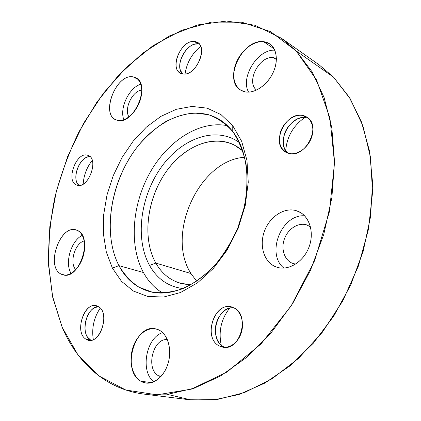 <?xml version="1.0" encoding="UTF-8"?>
<svg xmlns="http://www.w3.org/2000/svg" width="421" height="421" viewBox="0 0 421 421"><rect width="100%" height="100%" fill="white"/><g stroke="black" fill="none" stroke-linecap="round" stroke-linejoin="round"><path stroke-width="0.63" d="M167.048 394.293L191.029 399.939L217.125 399.529L244.464 392.572L271.971 378.842L298.405 358.497L322.449 332.132L342.826 300.794L358.445 265.914L368.491 229.208L372.543 192.508L370.569 157.58L362.928 125.968L350.288 98.872L333.506 77.117L349.283 97.246L361.513 122.064L369.475 150.934L372.596 182.935L370.522 216.857L363.176 251.316L350.782 284.822L333.869 315.918L313.229 343.31L289.832 365.96L264.73 383.142L238.991 394.488L213.6 399.95L189.408 399.75L143.929 394.093L168.389 394.151L194.255 388.178L220.657 375.921L246.59 357.424L270.94 333.074L292.579 303.657L310.472 270.308L323.76 234.455L331.864 197.691L334.527 161.643L331.811 127.816L324.086 97.488L311.945 71.638L296.142 50.904L333.506 77.117L296.142 50.904L281.502 38.3L255.021 25.26L226.566 21.05L197.596 24.95L169.305 36.017L142.645 53.225L118.348 75.543L96.998 102.003L79.059 131.668C68.855 152.728 60.798 174.552 54.898 197.149C50.304 219.936 48.183 242.554 48.531 265.004L52.751 297.431L62.208 327.375C77.248 362.723 105.829 389.304 143.929 394.093M96.083 305.751L96.346 306.835M281.502 38.3L318.95 64.708L333.506 77.117M306.441 117.754C290.211 113.817 274.908 143.75 288.175 153.233C285.454 150.965 283.822 147.813 283.286 143.772C282.933 132.631 287.706 124.353 297.605 118.933C300.641 117.638 303.588 117.243 306.441 117.754L302.652 115.465L306.441 117.754L308.393 118.29L306.441 117.754M288.974 153.449L286.138 152.386C270.166 144.977 285.175 111.302 302.652 115.465L306.609 116.964C322.165 125.021 305.814 158.649 288.974 153.449C297.089 155.47 307.783 148.134 311.456 137.735C315.25 127.363 310.966 116.901 302.652 115.465C294.39 113.875 284.259 121.311 280.733 131.273C277.571 142.698 280.318 150.087 288.974 153.449M198.28 43.916C186.74 41.832 174.015 65.95 182.409 73.796L180.346 70.075C177.262 61.213 185.861 45.91 195.007 44.131L198.28 43.916L194.491 41.579L198.28 43.916L199.228 44.084L198.28 43.916M182.74 73.854L180.314 73.017C169.005 67.613 181.704 39.337 194.491 41.579L197.512 42.61C208.684 48.347 195.144 76.864 182.74 73.854C197.196 77.096 209.8 42.421 194.491 41.579C180.135 39.2 168.095 72.223 182.74 73.854M89.973 156.612C79.906 155.791 70.912 179.32 78.964 185.414L77.317 183.324C72.838 176.031 79.148 159.527 87.352 157.07L89.973 156.612M76.785 185.061C65.197 181.577 76.385 151.039 87.689 155.27L88.126 155.428C99.645 159.106 87.847 189.992 76.796 185.066L76.785 185.061C88.131 190.076 99.803 158.138 87.689 155.27C76.385 151.039 65.197 181.577 76.785 185.061L76.796 185.066M98.272 306.593C86.294 306.762 79.764 334.516 90.515 340.042L86.126 339.247C74.285 333.069 83.663 302.104 96.193 305.772L98.056 306.472C110.097 311.75 101.266 343.473 88.589 340.173L86.126 339.247L90.857 340.231L87.621 337.253C82.011 329.722 85.837 312.65 94.083 308.04L98.272 306.593M233.702 307.809C216.694 305.578 207.974 339.957 223.914 346.978L219.588 346.088C202.512 338.468 214.031 301.389 231.639 307.051L233.423 307.683C250.674 314.008 240.317 351.961 222.546 347.115L219.588 346.088L223.914 346.978C220.888 345.409 218.588 342.831 217.025 339.242C213.552 328.669 215.657 319.45 223.33 311.593C226.566 308.861 230.024 307.598 233.702 307.809M304.788 117.554C293.253 125.711 286.901 136.709 285.722 150.55C286.901 136.709 293.253 125.711 304.788 117.554M200.643 46.394C191.96 53.583 186.766 62.75 185.056 73.901C186.766 62.75 191.96 53.583 200.643 46.394M92.241 160.412C86.768 167.369 83.753 175.257 83.19 184.088C83.753 175.257 86.768 167.369 92.241 160.412M100.209 308.14C93.851 317.723 91.546 328.191 93.294 339.552C91.546 328.191 93.851 317.723 100.209 308.14M229.661 308.183C221.162 319.097 218.357 331.432 221.257 345.188C218.357 331.432 221.162 319.097 229.661 308.183M292.795 263.414C284.496 260.452 280.702 249.037 284.391 238.965C287.959 228.856 298.231 222.209 306.625 224.877L310.477 226.814L306.625 224.877C298.231 222.209 287.959 228.856 284.391 238.965C280.702 249.037 284.496 260.452 292.795 263.414L295.674 264.109L292.816 263.425M158.522 375.769C145.334 368.954 153.049 337.805 167.353 339.636C153.049 337.805 145.334 368.954 158.522 375.769L161.232 376.179L158.522 375.769L160.733 376.732L158.522 375.769M75.801 269.672C69.07 263.014 74.97 243.033 84.237 240.923C74.97 243.033 69.07 263.014 75.801 269.672M128.994 116.896C123.658 109.171 132.457 90.652 141.788 90.073C132.457 90.652 123.658 109.171 128.994 116.896M256.568 90.073C245.606 81.958 259.562 55.146 273.55 57.661L276.381 59.55L273.55 57.661L276.397 58.456L273.55 57.661C259.562 55.146 245.606 81.958 256.568 90.073M133.294 76.906L138.009 79.38L133.294 76.906L135.836 77.774C151.355 84.368 133.431 125.658 117.443 120.29L115.875 119.743C100.182 113.654 116.691 72.98 133.294 76.906C115.691 72.849 99.577 116.854 117.443 120.29C124.826 122.243 135.43 113.512 139.719 101.603C144.114 89.72 140.94 78.117 133.294 76.906M140.851 84.195C129.126 87.431 119.117 108.534 123.9 119.764C119.117 108.534 129.126 87.431 140.851 84.195M296.279 210.684L300.694 212.658L296.279 210.684L298.552 211.531C309.709 216.341 314.671 233.045 308.761 247.716C302.994 262.446 287.932 271.208 276.508 267.082L276.071 266.925C264.199 262.525 259.015 245.99 264.351 231.434C269.519 216.826 284.17 207.011 296.279 210.684C284.17 207.011 269.519 216.826 264.351 231.434C259.015 245.99 264.199 262.525 276.071 266.925C287.859 271.55 303.73 262.099 309.209 246.527C314.871 231.018 308.467 214.126 296.279 210.684M276.955 267.23L276.071 266.925M304.615 215.82C281.512 213.926 265.74 253.7 283.865 268.103C265.74 253.7 281.512 213.926 304.615 215.82M140.73 381.173C121.09 370.454 134.841 323.186 155.749 328.885L159.206 330.138C167.553 334.39 171.894 348.42 168.563 361.65C165.321 374.9 155.065 384.42 145.913 383.047L140.73 381.173L151.423 382.673L140.73 381.173C149.65 386.82 162.38 379.6 167.395 365.502C172.542 351.482 168.468 334.79 159.206 330.138C150.018 325.275 138.125 332.922 133.373 346.23C128.494 359.466 131.731 375.732 140.73 381.173M162.638 332.611C146.15 337.6 139.904 371.175 153.786 381.836C139.904 371.175 146.15 337.6 162.638 332.611M263.635 41.711L274.176 48.894L263.635 41.711L269.814 43.942C277.213 48.889 278.502 62.192 272.461 73.938C266.488 85.716 254.468 93.541 245.459 91.915L240.949 90.283C222.525 80.895 242.259 38.364 263.635 41.711C253.184 40.563 240.312 51.12 235.649 64.192C230.84 77.238 235.197 90.205 245.459 91.915C255.642 93.82 269.461 83.358 274.376 69.528C279.449 55.714 274.15 42.658 263.635 41.711M274.797 50.188C257.71 49.004 240.123 77.506 248.579 92.115C240.123 77.506 257.71 49.004 274.797 50.188M61.213 274.145C45.247 266.977 60.029 223.961 76.306 230.045L77.211 230.382C93.636 235.944 79.627 280.397 63.097 274.855L61.213 274.145L65.102 275.123L61.213 274.145C68.013 277.807 78.111 270.55 82.442 258.52C86.873 246.543 84.268 233.292 77.211 230.382C60.992 222.299 44.742 266.682 61.213 274.145M82.316 235.35C71.123 240.507 64.418 263.157 71.128 273.44C64.418 263.157 71.123 240.507 82.316 235.35M118.922 265.646C103.492 235.771 109.271 189.561 130.973 155.838C152.555 122.09 189.24 103.771 217.015 118.112C222.956 121.248 228.198 125.726 232.739 131.552C251.532 155.244 252.163 202.443 232.113 240.302C212.189 278.255 176.367 298.894 149.913 291.658C136.362 287.832 126.032 279.16 118.922 265.646L143.429 272.513L118.922 265.646C124.248 274.613 130.931 281.802 138.977 287.217L152.507 292.248C162.443 293.469 172.815 292.185 183.635 288.396C194.46 283.133 204.764 275.545 214.552 265.64C223.751 254.573 231.482 242.075 237.744 228.145L244.448 206.537C247.069 191.818 247.611 177.741 246.075 164.301C243.38 151.623 238.933 140.703 232.739 131.552L232.781 125.79L221.009 114.612L207.127 108.144L191.96 106.434L176.299 109.302L160.875 116.38L146.334 127.168L133.241 141.082L122.069 157.486L113.217 175.689L106.997 194.991L103.671 214.657L103.408 233.923L106.313 252L112.386 268.072L121.501 281.344L133.394 291.032L147.645 296.442L163.627 297.037L180.562 292.506L197.502 282.833L213.41 268.377L227.261 249.885L238.123 228.445L245.264 205.411L248.253 182.267L246.98 160.464L241.665 141.303L232.781 125.79L241.665 141.303L246.98 160.464L248.253 182.267L245.264 205.411L238.123 228.445L227.261 249.885L213.41 268.377L197.502 282.833L180.562 292.506L163.627 297.037L147.645 296.442L133.394 291.032L121.501 281.344L112.386 268.072L118.922 265.646L112.386 268.072L106.313 252L103.408 233.923L103.671 214.657L106.997 194.991L113.217 175.689L122.069 157.486L133.241 141.082L146.334 127.168L160.875 116.38L176.299 109.302L191.96 106.434L207.127 108.144L221.009 114.612L232.781 125.79L232.739 131.552C225.719 123.642 217.652 118.027 208.542 114.707L194.197 112.97C184.261 113.954 174.436 117.022 164.716 122.174C155.254 128.373 146.497 136.13 138.462 145.445C111.112 179.43 101.74 232.429 118.922 265.646M227.472 125.684C199.449 120.143 167.737 140.924 149.934 172.736C132.099 204.585 128.81 245.443 143.429 272.513C148.287 281.386 154.723 288.243 162.743 293.09C154.723 288.243 148.287 281.386 143.429 272.513C128.81 245.443 132.099 204.585 149.934 172.736C167.737 140.924 199.449 120.143 227.472 125.684M296.142 50.904L316.597 80.016L329.932 118.022L334.521 162.932L329.401 211.747L314.576 260.731L291.111 305.967L261.004 343.946L226.851 372.117L191.366 389.141L157.028 394.845L125.816 390.02L99.124 376.037L77.785 354.582L62.208 327.375L52.457 296.047L48.404 262.067L49.804 226.73L56.346 191.176L67.681 156.459L83.447 123.558L103.245 93.451L126.605 67.155L152.976 45.731L181.625 30.317L211.626 22.102L241.77 22.213L270.54 31.622L296.142 50.904M98.056 306.472C85.479 298.889 73.259 332.401 86.126 339.247C98.751 347.851 111.549 312.64 98.056 306.472M233.423 307.683C215.615 298.805 201.501 337.91 219.588 346.088C227.077 349.988 237.239 344.257 240.959 333.727C244.796 323.254 241.112 310.982 233.423 307.683M190.939 273.518C165.464 234.192 199.265 159.975 244.654 157.27C199.265 159.975 165.464 234.192 190.939 273.518L155.817 263.088C142.503 239.412 146.403 202.159 163.911 175.052C181.309 147.903 211.258 133.615 234.044 144.887L242.833 150.939C221.588 131.878 188.029 142.082 167.721 169.568C147.218 196.907 141.519 237.707 155.817 263.088L190.939 273.518L196.707 281.281L190.939 273.518M239.538 142.719C216.015 125.411 181.567 138.241 161.038 167.521C140.34 196.696 134.836 238.839 149.555 265.44C157.244 279.018 168.432 286.738 183.13 288.601C168.432 286.738 157.244 279.018 149.555 265.44L155.817 263.088C163.858 276.976 175.615 284.191 191.097 284.738L180.525 283.301C169.942 280.133 161.706 273.397 155.817 263.088L149.555 265.44C134.836 238.839 140.34 196.696 161.038 167.521C181.567 138.241 216.015 125.411 239.538 142.719M300.578 117.943L297.605 118.933M283.933 146.792L283.286 143.772M180.82 71.349L180.346 70.075M88.294 156.796L87.352 157.07M77.838 184.156L77.317 183.324M95.32 307.383L94.083 308.04M225.945 309.724L223.33 311.593M218.567 342.115L217.025 339.242"/></g></svg>
